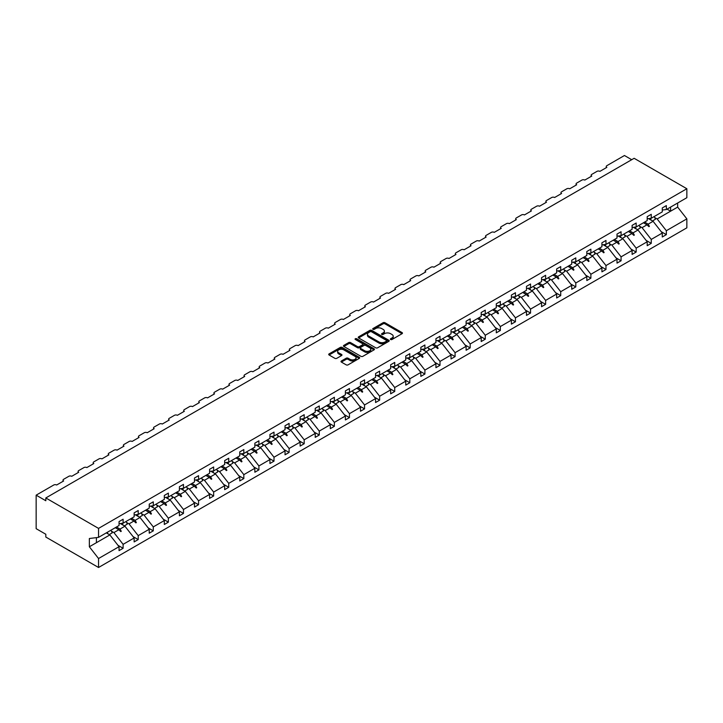 <?xml version="1.0" encoding="UTF-8"?>
<svg xmlns="http://www.w3.org/2000/svg" width="723" height="723" viewBox="0 0 723 723"><rect width="100%" height="100%" fill="white"/><g stroke="black" fill="none" stroke-linecap="round" stroke-linejoin="round"><path stroke-width="1.08" d="M390.646 339.512A0.94 0.542 0 0 0 391.974 339.512L402.06 333.692A1.347 0.777 0 0 0 402.449 333.14A1.347 0.777 0 0 0 402.06 332.589L384.97 322.729A1.347 0.777 0 0 0 383.073 322.729L372.987 328.549A0.94 0.542 0 0 0 374.315 329.317L375.617 328.558A4.293 2.476 0 0 1 381.69 328.558L383.118 329.381A4.293 2.476 0 0 1 384.374 331.143A4.293 2.476 0 0 1 383.118 332.896L381.816 333.646A0.94 0.542 0 0 0 383.145 334.415L384.446 333.665A4.293 2.476 0 0 1 390.528 333.665L391.947 334.487A4.293 2.476 0 0 1 393.204 336.24A4.293 2.476 0 0 1 391.947 337.993L390.646 338.744A0.94 0.542 0 0 0 390.646 339.512L390.646 338.744M341.392 360.985A1.347 0.777 0 0 0 340.994 361.536A1.347 0.777 0 0 0 341.392 362.087L346.181 364.853A1.347 0.777 0 0 0 348.079 364.853L359.286 358.382A1.347 0.777 0 0 0 359.683 357.831A1.347 0.777 0 0 0 359.286 357.289L342.196 347.42A1.347 0.777 0 0 0 340.298 347.42L329.092 353.89A1.347 0.777 0 0 0 328.703 354.433A1.347 0.777 0 0 0 329.092 354.984L334.885 358.328A1.347 0.777 0 0 0 336.782 358.328L341.581 355.562A1.347 0.777 0 0 0 341.97 355.011A1.347 0.777 0 0 0 341.581 354.46L338.707 352.806A3.588 2.07 0 0 1 337.659 351.342A3.588 2.07 0 0 1 339.873 349.426A3.588 2.07 0 0 1 343.786 349.869L355.038 356.367A3.588 2.07 0 0 1 356.087 357.831A3.588 2.07 0 0 1 353.872 359.747A3.588 2.07 0 0 1 349.959 359.304L348.079 358.219A1.347 0.777 0 0 0 346.181 358.219L341.392 360.985L341.392 362.087L346.181 359.34L346.181 358.219M662.277 210.05L666.344 209.543L686.85 197.704L686.85 188.739L634.134 158.301L45.82 497.957L45.82 500.75L36.15 495.165L53.755 485.006A2.052 1.184 180 0 1 56.656 485.006L63.624 480.985A2.052 1.184 0 0 1 63.018 480.144A2.052 1.184 0 0 1 63.624 479.304L68.848 476.294A2.052 1.184 180 0 1 71.749 476.294L78.708 472.273A2.052 1.184 0 0 1 78.111 471.432A2.052 1.184 0 0 1 78.708 470.592L83.931 467.582A2.052 1.184 180 0 1 86.832 467.582L93.8 463.56A2.052 1.184 0 0 1 93.204 462.72A2.052 1.184 0 0 1 93.8 461.88L99.024 458.87A2.052 1.184 180 0 1 101.925 458.87L108.893 454.848A2.052 1.184 0 0 1 108.287 454.008A2.052 1.184 0 0 1 108.893 453.167L114.117 450.158A2.052 1.184 180 0 1 117.018 450.158L123.976 446.136A2.052 1.184 0 0 1 123.38 445.296A2.052 1.184 0 0 1 123.976 444.455L129.2 441.446A2.052 1.184 180 0 1 132.11 441.446L139.069 437.424A2.052 1.184 0 0 1 138.473 436.584A2.052 1.184 0 0 1 139.069 435.743L144.293 432.734A2.052 1.184 180 0 1 147.194 432.734L154.162 428.712A2.052 1.184 0 0 1 153.556 427.871A2.052 1.184 0 0 1 154.162 427.031L159.385 424.021A2.052 1.184 180 0 1 162.286 424.021L169.254 420A2.052 1.184 0 0 1 168.649 419.159A2.052 1.184 0 0 1 169.254 418.328L174.469 415.309A2.052 1.184 180 0 1 177.379 415.309L184.338 411.288A2.052 1.184 0 0 1 183.741 410.447A2.052 1.184 0 0 1 184.338 409.616L189.562 406.597A2.052 1.184 180 0 1 192.463 406.597L199.431 402.575A2.052 1.184 0 0 1 198.825 401.735A2.052 1.184 0 0 1 199.431 400.904L204.654 397.885A2.052 1.184 180 0 1 207.555 397.885L214.523 393.863A2.052 1.184 0 0 1 213.918 393.023A2.052 1.184 0 0 1 214.523 392.191L219.747 389.173A2.052 1.184 180 0 1 222.648 389.173L229.607 385.151A2.052 1.184 0 0 1 229.01 384.311A2.052 1.184 0 0 1 229.607 383.479L234.83 380.461A2.052 1.184 180 0 1 237.731 380.461L244.699 376.439A2.052 1.184 0 0 1 244.094 375.599A2.052 1.184 0 0 1 244.699 374.767L249.923 371.749A2.052 1.184 180 0 1 252.824 371.749L259.792 367.727A2.052 1.184 0 0 1 259.186 366.886A2.052 1.184 0 0 1 259.792 366.055L265.016 363.036A2.052 1.184 180 0 1 267.917 363.036L274.876 359.015A2.052 1.184 0 0 1 274.279 358.174A2.052 1.184 0 0 1 274.876 357.343L280.099 354.324A2.052 1.184 180 0 1 283 354.324L289.968 350.303A2.052 1.184 0 0 1 289.372 349.462A2.052 1.184 0 0 1 289.968 348.631L295.192 345.612A2.052 1.184 180 0 1 298.093 345.612L305.061 341.59A2.052 1.184 0 0 1 304.455 340.75A2.052 1.184 0 0 1 305.061 339.918L310.284 336.9A2.052 1.184 180 0 1 313.186 336.9L320.144 332.878A2.052 1.184 0 0 1 319.548 332.038A2.052 1.184 0 0 1 320.144 331.206L325.368 328.188A2.052 1.184 180 0 1 328.269 328.188L335.237 324.166A2.052 1.184 0 0 1 334.641 323.326A2.052 1.184 0 0 1 335.237 322.494L340.461 319.476A2.052 1.184 180 0 1 343.362 319.476L350.33 315.454A2.052 1.184 0 0 1 349.724 314.613A2.052 1.184 0 0 1 350.33 313.782L355.553 310.763A2.052 1.184 180 0 1 358.454 310.763L365.413 306.742A2.052 1.184 0 0 1 364.817 305.901A2.052 1.184 0 0 1 365.413 305.07L370.637 302.051A2.052 1.184 180 0 1 373.547 302.051L380.506 298.03A2.052 1.184 0 0 1 379.909 297.189A2.052 1.184 0 0 1 380.506 296.358L385.73 293.339A2.052 1.184 180 0 1 388.631 293.339L395.598 289.317A2.052 1.184 0 0 1 394.993 288.477A2.052 1.184 0 0 1 395.598 287.646L400.822 284.627A2.052 1.184 180 0 1 403.723 284.627L410.691 280.605A2.052 1.184 0 0 1 410.086 279.765A2.052 1.184 0 0 1 410.691 278.933L415.915 275.915A2.052 1.184 180 0 1 418.816 275.915L425.775 271.893A2.052 1.184 0 0 1 425.178 271.053A2.052 1.184 0 0 1 425.775 270.221L430.998 267.203A2.052 1.184 180 0 1 433.899 267.203L440.867 263.181A2.052 1.184 0 0 1 440.262 262.341A2.052 1.184 0 0 1 440.867 261.509L446.091 258.491A2.052 1.184 180 0 1 448.992 258.491L455.96 254.469A2.052 1.184 0 0 1 455.354 253.628A2.052 1.184 0 0 1 455.96 252.797L461.184 249.778A2.052 1.184 180 0 1 464.085 249.778L471.044 245.757A2.052 1.184 0 0 1 470.447 244.916A2.052 1.184 0 0 1 471.044 244.085L476.267 241.066A2.052 1.184 180 0 1 479.168 241.066L486.136 237.045A2.052 1.184 0 0 1 485.531 236.204A2.052 1.184 0 0 1 486.136 235.373L491.36 232.354A2.052 1.184 180 0 1 494.261 232.354L501.229 228.332A2.052 1.184 0 0 1 500.623 227.501A2.052 1.184 0 0 1 501.229 226.661L506.452 223.642A2.052 1.184 180 0 1 509.354 223.642L516.312 219.62A2.052 1.184 0 0 1 515.716 218.789A2.052 1.184 0 0 1 516.312 217.948L521.536 214.93A2.052 1.184 180 0 1 524.437 214.93L531.405 210.908A2.052 1.184 0 0 1 530.809 210.077A2.052 1.184 0 0 1 531.405 209.236L536.629 206.218A2.052 1.184 180 0 1 539.53 206.218L546.498 202.196A2.052 1.184 0 0 1 545.892 201.365A2.052 1.184 0 0 1 546.498 200.524L551.721 197.506A2.052 1.184 180 0 1 554.622 197.506L561.581 193.484A2.052 1.184 0 0 1 560.985 192.652A2.052 1.184 0 0 1 561.581 191.812L566.805 188.793A2.052 1.184 180 0 1 569.715 188.793L576.674 184.772A2.052 1.184 0 0 1 576.077 183.94A2.052 1.184 0 0 1 576.674 183.1L581.898 180.081A2.052 1.184 180 0 1 584.799 180.081L591.766 176.06A2.052 1.184 0 0 1 591.161 175.228A2.052 1.184 0 0 1 591.766 174.388L596.99 171.369A2.052 1.184 180 0 1 599.891 171.369L606.859 167.347A2.052 1.184 0 0 1 606.254 166.516A2.052 1.184 0 0 1 606.859 165.675L624.455 155.508L631.712 159.702M686.85 188.739L98.545 528.396L45.82 497.957M375.716 347.799A1.347 0.777 0 0 0 377.614 347.799L388.811 341.337A1.347 0.777 0 0 0 389.209 340.786A1.347 0.777 0 0 0 388.811 340.235L371.721 330.375A1.347 0.777 0 0 0 369.824 330.375L358.626 336.837A1.347 0.777 0 0 0 358.228 337.388A1.347 0.777 0 0 0 358.626 337.939L375.716 347.799M355.725 339.72A0.94 0.542 0 0 1 356.674 339.846L356.674 338.735L374.053 348.766A1.347 0.777 0 0 1 374.442 349.308A1.347 0.777 0 0 1 374.053 349.86L362.847 356.331A1.347 0.777 0 0 1 360.949 356.331L343.859 346.462L348.649 343.714L348.649 342.594L343.859 345.368A1.347 0.777 0 0 0 343.461 345.91A1.347 0.777 0 0 0 343.859 346.462L343.859 345.368M348.649 343.714A1.347 0.777 0 0 1 350.556 343.714L350.556 342.594A1.347 0.777 0 0 0 348.649 342.594M350.556 342.594L357.478 346.597A1.347 0.777 0 0 0 359.385 346.597L362.566 344.763A1.347 0.777 0 0 0 362.955 344.211A1.347 0.777 0 0 0 362.566 343.669L355.345 339.503A0.94 0.542 0 0 1 356.674 338.735M98.545 528.396L98.545 537.361L119.051 525.522L119.051 521.581L123.109 519.241L123.109 523.172L119.051 523.678M117.976 545.314L123.109 548.278L123.109 544.338L134.135 537.975L124.943 526.217L120.289 523.524M111.423 531.143L113.918 532.589L123.109 544.338M123.109 523.172L134.135 516.809L134.135 512.869L138.201 510.528L138.201 514.46L134.135 514.966M133.059 536.602L138.201 539.566L138.201 535.626L149.227 529.263L140.036 517.505L135.373 514.812M126.516 522.431L129.01 523.877L138.201 535.626M138.201 514.46L149.227 508.097L149.227 504.157L153.285 501.816L153.285 505.748L149.227 506.254M148.152 527.889L153.285 530.854L153.285 526.913L164.32 520.551L155.129 508.793L150.465 506.1M141.609 513.719L144.103 515.165L153.285 526.913M153.285 505.748L164.32 499.385L164.32 495.445L168.378 493.104L168.378 497.035L164.32 497.541M163.244 519.177L168.378 522.142L168.378 518.201L179.403 511.839L170.221 500.081L165.558 497.388M156.692 505.006L159.187 506.452L168.378 518.201M168.378 497.035L179.403 490.673L179.403 486.733L183.47 484.392L183.47 488.323L179.403 488.829M178.337 510.465L183.47 513.429L183.47 509.489L194.496 503.127L185.305 491.369L180.642 488.676M171.785 496.294L174.279 497.74L183.47 509.489M183.47 488.323L194.496 481.961L194.496 478.02L198.563 475.68L198.563 479.611L194.496 480.117M193.421 501.753L198.563 504.717L198.563 500.777L209.589 494.415L200.398 482.657L195.734 479.964M186.877 487.582L189.372 489.028L198.563 500.777M198.563 479.611L209.589 473.249L209.589 469.308L213.647 466.968L213.647 470.899L209.589 471.405M208.513 493.041L213.647 496.005L213.647 492.065L224.672 485.702L215.49 473.945L210.827 471.251M201.97 478.87L204.455 480.316L213.647 492.065M213.647 470.899L224.672 464.537L224.672 460.596L228.739 458.255L228.739 462.187L224.672 462.693M223.606 484.329L228.739 487.293L228.739 483.353L239.765 476.99L230.574 465.232L225.91 462.539M217.054 470.158L219.548 471.604L228.739 483.353M228.739 462.187L239.765 455.824L239.765 451.884L243.832 449.543L243.832 453.475L239.765 453.981M238.689 475.617L243.832 478.581L243.832 474.64L254.858 468.278L245.666 456.52L241.003 453.827M232.146 461.446L234.641 462.892L243.832 474.64M243.832 453.475L254.858 447.112L254.858 443.172L258.915 440.831L258.915 444.762L254.858 445.269M253.782 466.904L258.915 469.869L258.915 465.928L269.941 459.566L260.759 447.808L256.096 445.115M247.239 452.734L249.733 454.18L258.915 465.928M258.915 444.762L269.941 438.4L269.941 434.46L274.008 432.119L274.008 436.05L269.941 436.556M268.875 458.192L274.008 461.157L274.008 457.225L285.034 450.854L275.843 439.096L271.179 436.403M262.322 444.021L264.817 445.467L274.008 457.225M274.008 436.05L285.034 429.688L285.034 425.748L289.101 423.407L289.101 427.338L285.034 427.853M283.958 449.48L289.101 452.444L289.101 448.513L300.126 442.142L290.935 430.384L286.272 427.691M277.415 435.309L279.909 436.755L289.101 448.513M289.101 427.338L300.126 420.976L300.126 417.035L304.184 414.695L304.184 418.635L300.126 419.141M299.051 440.768L304.184 443.732L304.184 439.801L315.219 433.429L306.028 421.672L301.364 418.979M292.508 426.597L295.002 428.043L304.184 439.801M304.184 418.635L315.219 412.264L315.219 408.323L319.277 405.983L319.277 409.923L315.219 410.429M314.144 432.056L319.277 435.02L319.277 431.089L330.303 424.717L321.111 412.96L316.457 410.266M307.591 417.885L310.086 419.331L319.277 431.089M319.277 409.923L330.303 403.551L330.303 399.611L334.369 397.27L334.369 401.211L330.303 401.717M329.227 423.344L334.369 426.308L334.369 422.377L345.395 416.005L336.204 404.247L331.541 401.554M322.684 409.173L325.178 410.619L334.369 422.377M334.369 401.211L345.395 394.839L345.395 390.899L349.453 388.558L349.453 392.499L345.395 393.005M344.32 414.631L349.453 417.596L349.453 413.664L360.488 407.293L351.297 395.535L346.633 392.842M337.777 400.461L340.271 401.907L349.453 413.664M349.453 392.499L360.488 386.127L360.488 382.187L364.546 379.846L364.546 383.786L360.488 384.293M359.412 405.919L364.546 408.884L364.546 404.952L375.571 398.581L366.389 386.823L361.726 384.139M352.86 391.758L355.355 393.195L364.546 404.952M364.546 383.786L375.571 377.415L375.571 373.475L379.638 371.134L379.638 375.074L375.571 375.58M374.496 397.207L379.638 400.171L379.638 396.24L390.664 389.869L381.473 378.111L376.81 375.427M367.953 383.045L370.447 384.482L379.638 396.24M379.638 375.074L390.664 368.703L390.664 364.763L394.731 362.422L394.731 366.362L390.664 366.868M389.589 388.495L394.731 391.459L394.731 387.528L405.757 381.157L396.566 369.399L391.902 366.715M383.045 374.333L385.54 375.77L394.731 387.528M394.731 366.362L405.757 359.991L405.757 356.05L409.814 353.71L409.814 357.65L405.757 358.156M404.681 379.783L409.814 382.747L409.814 378.816L420.84 372.444L411.658 360.687L406.995 358.002M398.129 365.621L400.623 367.058L409.814 378.816M409.814 357.65L420.84 351.279L420.84 347.338L424.907 344.998L424.907 348.938L420.84 349.444M419.774 371.071L424.907 374.035L424.907 370.104L435.933 363.732L426.742 351.974L422.078 349.29M413.222 356.909L415.716 358.346L424.907 370.104M424.907 348.938L435.933 342.566L435.933 338.635L440 336.285L440 340.226L435.933 340.732M434.857 362.359L440 365.323L440 361.392L451.025 355.02L441.834 343.262L437.171 340.578M428.314 348.197L430.809 349.634L440 361.392M440 340.226L451.025 333.854L451.025 329.923L455.083 327.573L455.083 331.514L451.025 332.02M449.95 353.646L455.083 356.611L455.083 352.679L466.109 346.308L456.927 334.55L452.264 331.866M443.407 339.485L445.892 340.922L455.083 352.679M455.083 331.514L466.109 325.142L466.109 321.211L470.176 318.861L470.176 322.801L466.109 323.308M465.043 344.934L470.176 347.899L470.176 343.967L481.202 337.596L472.011 325.838L467.347 323.154M458.49 330.773L460.985 332.209L470.176 343.967M470.176 322.801L481.202 316.43L481.202 312.499L485.269 310.149L485.269 314.089L481.202 314.595M480.126 336.222L485.269 339.186L485.269 335.255L496.294 328.884L487.103 317.126L482.44 314.442M473.583 322.06L476.077 323.497L485.269 335.255M485.269 314.089L496.294 307.718L496.294 303.787L500.352 301.437L500.352 305.377L496.294 305.883M495.219 327.51L500.352 330.474L500.352 326.543L511.387 320.172L502.196 308.414L497.532 305.73M488.676 313.348L491.17 314.785L500.352 326.543M500.352 305.377L511.387 299.006L511.387 295.074L515.445 292.725L515.445 296.665L511.387 297.171M510.311 318.798L515.445 321.762L515.445 317.831L526.471 311.459L517.279 299.702L512.616 297.017M503.759 304.636L506.254 306.073L515.445 317.831M515.445 296.665L526.471 290.294L526.471 286.362L530.537 284.012L530.537 287.953L526.471 288.459M525.395 310.086L530.537 313.05L530.537 309.119L541.563 302.747L532.372 290.998L527.709 288.305M518.852 295.924L521.346 297.361L530.537 309.119M530.537 287.953L541.563 281.581L541.563 277.65L545.621 275.3L545.621 279.241L541.563 279.747M540.488 301.374L545.621 304.338L545.621 300.406L556.656 294.035L547.465 282.286L542.801 279.593M533.945 287.212L536.439 288.649L545.621 300.406M545.621 279.241L556.656 272.869L556.656 268.938L560.714 266.588L560.714 270.529L556.656 271.035M555.58 292.661L560.714 295.626L560.714 291.694L571.739 285.323L562.548 273.574L557.894 270.881M549.028 278.5L551.522 279.937L560.714 291.694M560.714 270.529L571.739 264.157L571.739 260.226L575.806 257.876L575.806 261.816L571.739 262.322M570.664 283.949L575.806 286.914L575.806 282.982L586.832 276.611L577.641 264.862L572.978 262.169M564.121 269.787L566.615 271.224L575.806 282.982M575.806 261.816L586.832 255.445L586.832 251.514L590.89 249.164L590.89 253.104L586.832 253.61M585.757 275.237L590.89 278.201L590.89 274.27L601.925 267.899L592.733 256.15L588.07 253.457M579.213 261.075L581.708 262.512L590.89 274.27M590.89 253.104L601.925 246.733L601.925 242.801L605.982 240.452L605.982 244.392L601.925 244.898M600.849 266.525L605.982 269.489L605.982 265.558L617.008 259.186L607.826 247.438L603.163 244.745M594.297 252.363L596.791 253.8L605.982 265.558M605.982 244.392L617.008 238.021L617.008 234.089L621.075 231.74L621.075 235.68L617.008 236.186M615.933 257.813L621.075 260.777L621.075 256.846L632.101 250.474L622.91 238.726L618.246 236.032M609.39 243.651L611.884 245.088L621.075 256.846M621.075 235.68L632.101 229.308L632.101 225.377L636.168 223.027L636.168 226.968L632.101 227.474M631.025 249.101L636.168 252.065L636.168 248.134L647.193 241.762L638.002 230.013L633.339 227.32M624.482 234.939L626.977 236.376L636.168 248.134M636.168 226.968L647.193 220.596L647.193 216.665L651.251 214.315L651.251 218.256L647.193 218.762M646.118 240.388L651.251 243.362L651.251 239.421L662.277 233.05L662.277 236.99L666.344 234.65L666.344 230.709L686.85 218.87L686.85 227.835L98.545 567.492L45.82 537.053L45.82 534.261L36.15 528.676L36.15 495.165M639.575 226.227L642.06 227.664L651.251 239.421M666.344 209.543L666.344 205.603L662.277 207.953L662.277 211.884L651.251 218.256M661.211 231.676L666.344 234.65M654.658 217.515L657.153 218.952L666.344 230.709M98.545 537.361L89.354 538.508L89.354 546.769L109.86 534.93L106.299 532.878M109.86 534.93L119.051 546.687L119.051 550.628L123.109 548.278M138.201 539.566L134.135 541.916L134.135 537.975M153.285 530.854L149.227 533.203L149.227 529.263M168.378 522.142L164.32 524.491L164.32 520.551M183.47 513.429L179.403 515.779L179.403 511.839M198.563 504.717L194.496 507.067L194.496 503.127M213.647 496.005L209.589 498.355L209.589 494.415M228.739 487.293L224.672 489.643L224.672 485.702M243.832 478.581L239.765 480.931L239.765 476.99M258.915 469.869L254.858 472.218L254.858 468.278M274.008 461.157L269.941 463.506L269.941 459.566M289.101 452.444L285.034 454.794L285.034 450.854M304.184 443.732L300.126 446.082L300.126 442.142M319.277 435.02L315.219 437.37L315.219 433.429M334.369 426.308L330.303 428.658L330.303 424.717M349.453 417.596L345.395 419.946L345.395 416.005M364.546 408.884L360.488 411.233L360.488 407.293M379.638 400.171L375.571 402.521L375.571 398.581M394.731 391.459L390.664 393.809L390.664 389.869M409.814 382.747L405.757 385.097L405.757 381.157M424.907 374.035L420.84 376.385L420.84 372.444M440 365.323L435.933 367.673L435.933 363.732M455.083 356.611L451.025 358.96L451.025 355.02M470.176 347.899L466.109 350.248L466.109 346.308M485.269 339.186L481.202 341.536L481.202 337.596M500.352 330.474L496.294 332.824L496.294 328.884M515.445 321.762L511.387 324.112L511.387 320.172M530.537 313.05L526.471 315.4L526.471 311.459M545.621 304.338L541.563 306.688L541.563 302.747M560.714 295.626L556.656 297.975L556.656 294.035M575.806 286.914L571.739 289.263L571.739 285.323M590.89 278.201L586.832 280.551L586.832 276.611M605.982 269.489L601.925 271.839L601.925 267.899M621.075 260.777L617.008 263.127L617.008 259.186M636.168 252.065L632.101 254.415L632.101 250.474M651.251 243.362L647.193 245.703L647.193 241.762M89.354 546.769L98.545 558.527L119.051 546.687M98.545 558.527L98.545 567.492M113.918 532.589L118.843 529.742L120.786 531.577L121.265 531.297L120.027 529.055L124.943 526.217M116.475 527.004L120.027 529.055M115.282 527.691L118.843 529.742M129.01 523.877L133.927 521.03L135.87 522.865L136.358 522.584L135.12 520.343L140.036 517.505M131.559 518.292L135.12 520.343M130.375 518.978L133.927 521.03M144.103 515.165L149.019 512.318L150.962 514.152L151.45 513.872L150.203 511.631L155.129 508.793M146.652 509.579L150.203 511.631M145.468 510.266L149.019 512.318M159.187 506.452L164.112 503.606L166.055 505.44L166.534 505.16L165.296 502.919L170.221 500.081M161.744 500.867L165.296 502.919M160.551 501.554L164.112 503.606M174.279 497.74L179.196 494.894L181.139 496.728L181.627 496.448L180.388 494.207L185.305 491.369M176.837 492.155L180.388 494.207M175.644 492.842L179.196 494.894M189.372 489.028L194.288 486.181L196.231 488.016L196.719 487.736L195.481 485.495L200.398 482.657M191.92 483.443L195.481 485.495M190.736 484.13L194.288 486.181M204.455 480.316L209.381 477.469L211.324 479.304L211.803 479.024L210.565 476.791L215.49 473.945M207.013 474.731L210.565 476.791M205.82 475.418L209.381 477.469M219.548 471.604L224.473 468.757L226.416 470.592L226.895 470.312L225.657 468.079L230.574 465.232M222.106 466.019L225.657 468.079M220.913 466.706L224.473 468.757M234.641 462.892L239.557 460.045L241.5 461.88L241.988 461.599L240.75 459.367L245.666 456.52M237.189 457.307L240.75 459.367M236.005 457.993L239.557 460.045M249.733 454.18L254.65 451.333L256.593 453.167L257.072 452.887L255.834 450.655L260.759 447.808M252.282 448.594L255.834 450.655M251.098 449.281L254.65 451.333M264.817 445.467L269.742 442.621L271.685 444.455L272.164 444.175L270.926 441.943L275.843 439.096M267.374 439.882L270.926 441.943M266.181 440.569L269.742 442.621M279.909 436.755L284.826 433.908L286.769 435.743L287.257 435.463L286.019 433.231L290.935 430.384M282.458 431.17L286.019 433.231M281.274 431.857L284.826 433.908M295.002 428.043L299.918 425.196L301.862 427.031L302.341 426.751L301.102 424.518L306.028 421.672M297.551 422.458L301.102 424.518M296.367 423.145L299.918 425.196M310.086 419.331L315.011 416.484L316.954 418.319L317.433 418.039L316.195 415.806L321.111 412.96M312.643 413.755L316.195 415.806M311.45 414.433L315.011 416.484M325.178 410.619L330.095 407.781L332.038 409.607L332.526 409.326L331.288 407.094L336.204 404.247M327.727 405.043L331.288 407.094M326.543 405.72L330.095 407.781M340.271 401.907L345.187 399.069L347.13 400.894L347.618 400.614L346.371 398.382L351.297 395.535M342.819 396.331L346.371 398.382M341.636 397.008L345.187 399.069M355.355 393.195L360.28 390.357L362.223 392.182L362.702 391.902L361.464 389.67L366.389 386.823M357.912 387.618L361.464 389.67M356.719 388.296L360.28 390.357M370.447 384.482L375.364 381.645L377.307 383.47L377.795 383.19L376.556 380.958L381.473 378.111M372.996 378.906L376.556 380.958M371.812 379.584L375.364 381.645M385.54 375.77L390.456 372.932L392.399 374.758L392.887 374.478L391.649 372.246L396.566 369.399M388.088 370.194L391.649 372.246M386.904 370.872L390.456 372.932M400.623 367.058L405.549 364.22L407.492 366.046L407.971 365.766L406.733 363.533L411.658 360.687M403.181 361.482L406.733 363.533M401.988 362.16L405.549 364.22M415.716 358.346L420.632 355.508L422.575 357.334L423.063 357.054L421.825 354.821L426.742 351.974M418.274 352.77L421.825 354.821M417.081 353.448L420.632 355.508M430.809 349.634L435.725 346.796L437.668 348.622L438.156 348.341L436.918 346.109L441.834 343.262M433.357 344.058L436.918 346.109M432.173 344.735L435.725 346.796M445.892 340.922L450.818 338.084L452.761 339.909L453.24 339.629L452.002 337.397L456.927 334.55M448.45 335.345L452.002 337.397M447.257 336.032L450.818 338.084M460.985 332.209L465.91 329.372L467.853 331.197L468.332 330.917L467.094 328.685L472.011 325.838M463.542 326.633L467.094 328.685M462.349 327.32L465.91 329.372M476.077 323.497L480.994 320.66L482.937 322.485L483.425 322.205L482.187 319.973L487.103 317.126M478.626 317.921L482.187 319.973M477.442 318.608L480.994 320.66M491.17 314.785L496.086 311.947L498.03 313.773L498.509 313.502L497.27 311.261L502.196 308.414M493.719 309.209L497.27 311.261M492.535 309.896L496.086 311.947M506.254 306.073L511.179 303.235L513.122 305.061L513.601 304.79L512.363 302.548L517.279 299.702M508.811 300.497L512.363 302.548M507.618 301.184L511.179 303.235M521.346 297.361L526.263 294.523L528.206 296.349L528.694 296.078L527.456 293.836L532.372 290.998M523.895 291.785L527.456 293.836M522.711 292.472L526.263 294.523M536.439 288.649L541.355 285.811L543.298 287.637L543.786 287.365L542.539 285.124L547.465 282.286M538.987 283.073L542.539 285.124M537.804 283.759L541.355 285.811M551.522 279.937L556.448 277.099L558.391 278.924L558.87 278.653L557.632 276.412L562.548 273.574M554.08 274.36L557.632 276.412M552.887 275.047L556.448 277.099M566.615 271.224L571.532 268.387L573.475 270.212L573.963 269.941L572.724 267.7L577.641 264.862M569.164 265.648L572.724 267.7M567.98 266.335L571.532 268.387M581.708 262.512L586.624 259.674L588.567 261.5L589.055 261.229L587.808 258.988L592.733 256.15M584.256 256.936L587.808 258.988M583.072 257.623L586.624 259.674M596.791 253.8L601.717 250.962L603.66 252.788L604.139 252.517L602.901 250.275L607.826 247.438M599.349 248.224L602.901 250.275M598.156 248.911L601.717 250.962M611.884 245.088L616.8 242.25L618.743 244.085L619.231 243.805L617.993 241.563L622.91 238.726M614.442 239.512L617.993 241.563M613.249 240.199L616.8 242.25M626.977 236.376L631.893 233.538L633.836 235.373L634.324 235.092L633.086 232.851L638.002 230.013M629.525 230.8L633.086 232.851M628.341 231.487L631.893 233.538M642.06 227.664L646.986 224.826L648.929 226.661L649.408 226.38L648.17 224.139L653.095 221.301L662.277 233.05M644.618 222.088L648.17 224.139M653.095 221.301L648.432 218.608M643.425 222.774L646.986 224.826M657.153 218.952L677.659 207.112L686.85 218.87M667.049 209.137L670.601 211.188L670.601 207.085M677.659 203.009L677.659 207.112M96.412 542.693L96.412 537.623M647.401 225.215L649.408 226.38M632.309 233.927L634.324 235.092M617.216 242.639L619.231 243.805M602.132 251.351L604.139 252.517M587.04 260.063L589.055 261.229M571.947 268.775L573.963 269.941M556.864 277.487L558.87 278.653M541.771 286.2L543.786 287.365M526.678 294.912L528.694 296.078M511.595 303.624L513.601 304.79M496.502 312.336L498.509 313.502M481.41 321.048L483.425 322.205M466.326 329.76L468.332 330.917M451.233 338.472L453.24 339.629M436.141 347.185L438.156 348.341M421.048 355.897L423.063 357.054M405.964 364.609L407.971 365.766M390.872 373.321L392.887 374.478M375.779 382.033L377.795 383.19M360.696 390.745L362.702 391.902M345.603 399.458L347.618 400.614M330.51 408.17L332.526 409.326M315.427 416.882L317.433 418.039M300.334 425.594L302.341 426.751M285.242 434.306L287.257 435.463M270.158 443.018L272.164 444.175M255.065 451.73L257.072 452.887M239.973 460.443L241.988 461.599M224.889 469.155L226.895 470.312M209.797 477.867L211.803 479.024M194.704 486.579L196.719 487.736M179.611 495.291L181.627 496.448M164.528 504.003L166.534 505.16M149.435 512.715L151.45 513.872M134.342 521.428L136.358 522.584M119.259 530.14L121.265 531.297M391.016 339.647L391.947 339.105A4.293 2.476 0 0 0 393.204 337.352L393.204 336.24M384.374 331.143L384.374 332.255A4.293 2.476 0 0 1 383.118 334.008L382.187 334.55M402.042 333.701L384.97 323.841A1.347 0.777 0 0 0 383.073 323.841L373.357 329.453M388.811 340.235L388.811 341.337L371.721 331.486A1.347 0.777 0 0 0 369.824 331.486L358.644 337.948M386.444 341.175A0.94 0.542 0 0 0 386.444 340.406L371.441 331.74A0.94 0.542 0 0 0 370.113 331.74L368.73 332.535A4.293 2.476 0 0 0 367.474 334.288A4.293 2.476 0 0 0 368.73 336.041L378.988 341.97A4.293 2.476 0 0 0 385.061 341.97L386.444 341.175L386.444 342.286A0.94 0.542 0 0 0 386.715 341.907L386.715 340.786M367.474 334.288L367.474 335.409A4.293 2.476 0 0 0 368.73 337.162L368.73 336.041M386.444 342.286L385.061 343.082A4.293 2.476 0 0 1 378.988 343.082L368.73 337.162M350.556 343.714L357.478 347.718A1.347 0.777 0 0 0 359.385 347.718L362.566 345.874A1.347 0.777 0 0 0 362.955 345.332L362.955 344.211M356.674 339.846L374.035 349.869M364.672 350.754A3.588 2.07 0 0 0 368.585 351.197A3.588 2.07 0 0 0 370.809 349.281A3.588 2.07 0 0 0 369.751 347.817L365.793 345.531A1.347 0.777 0 0 0 363.895 345.531L360.714 347.365A1.347 0.777 0 0 0 360.316 347.917A1.347 0.777 0 0 0 360.714 348.459L364.672 350.754L364.672 351.866A3.588 2.07 0 0 0 368.585 352.318A3.588 2.07 0 0 0 370.809 350.402L370.809 349.281M360.316 347.917L360.316 349.028A1.347 0.777 0 0 0 360.714 349.58L360.714 348.459M364.672 351.866L360.714 349.58M356.087 357.831L356.087 358.951A3.588 2.07 0 0 1 353.872 360.867A3.588 2.07 0 0 1 349.959 360.416L348.079 359.34A1.347 0.777 0 0 0 346.181 359.34M337.659 351.342L337.659 352.453A3.588 2.07 0 0 0 338.707 353.927L338.707 352.806M341.581 354.46L341.581 355.562L338.707 353.927M359.286 357.289L359.286 358.382L342.196 348.54A1.347 0.777 0 0 0 340.298 348.54L329.11 354.993L329.092 353.89M650.275 218.373A10.944 6.317 60 0 1 651.287 220.262M654.152 216.584A10.944 6.317 60 0 1 655.436 219.25L652.489 220.949M649.236 218.509A9.3 5.368 60 0 1 649.769 219.376M635.183 227.085A10.944 6.317 60 0 1 636.204 228.965M639.06 225.296A10.944 6.317 60 0 1 640.352 227.962L637.397 229.661M634.143 227.221A9.3 5.368 60 0 1 634.677 228.088M620.099 235.797A10.944 6.317 60 0 1 621.111 237.677M623.967 234.008A10.944 6.317 60 0 1 625.259 236.674L622.313 238.373M619.06 235.933A9.3 5.368 60 0 1 619.593 236.801M605.006 244.51A10.944 6.317 60 0 1 606.019 246.389M608.883 242.72A10.944 6.317 60 0 1 610.167 245.386L607.221 247.085M603.967 244.645A9.3 5.368 60 0 1 604.5 245.513M589.914 253.222A10.944 6.317 60 0 1 590.926 255.102M593.791 251.432A10.944 6.317 60 0 1 595.083 254.098L592.128 255.797M588.874 253.357A9.3 5.368 60 0 1 589.408 254.225M574.83 261.934A10.944 6.317 60 0 1 575.842 263.814M578.698 260.144A10.944 6.317 60 0 1 579.991 262.811L577.044 264.51M573.782 262.069A9.3 5.368 60 0 1 574.324 262.937M559.738 270.646A10.944 6.317 60 0 1 560.75 272.526M563.615 268.857A10.944 6.317 60 0 1 564.898 271.523L561.952 273.222M558.698 270.782A9.3 5.368 60 0 1 559.231 271.649M544.645 279.358A10.944 6.317 60 0 1 545.657 281.238M548.522 277.569A10.944 6.317 60 0 1 549.814 280.235L546.859 281.934M543.606 279.494A9.3 5.368 60 0 1 544.139 280.361M529.561 288.07A10.944 6.317 60 0 1 530.574 289.95M533.429 286.281A10.944 6.317 60 0 1 534.722 288.947L531.776 290.646M528.513 288.206A9.3 5.368 60 0 1 529.055 289.073M514.469 296.782A10.944 6.317 60 0 1 515.481 298.662M518.337 294.993A10.944 6.317 60 0 1 519.629 297.659L516.683 299.358M513.429 296.918A9.3 5.368 60 0 1 513.963 297.786M499.376 305.495A10.944 6.317 60 0 1 500.388 307.374M503.253 303.705A10.944 6.317 60 0 1 504.546 306.371L501.59 308.07M498.337 305.63A9.3 5.368 60 0 1 498.87 306.498M484.293 314.207A10.944 6.317 60 0 1 485.305 316.087M488.161 312.417A10.944 6.317 60 0 1 489.453 315.083L486.498 316.782M483.244 314.333A9.3 5.368 60 0 1 483.777 315.21M469.2 322.919A10.944 6.317 60 0 1 470.212 324.799M473.068 321.129A10.944 6.317 60 0 1 474.36 323.796L471.414 325.495M468.161 323.045A9.3 5.368 60 0 1 468.694 323.922M454.107 331.631A10.944 6.317 60 0 1 455.119 333.511M457.984 329.842A10.944 6.317 60 0 1 459.277 332.508L456.321 334.207M453.068 331.758A9.3 5.368 60 0 1 453.601 332.634M439.024 340.343A10.944 6.317 60 0 1 440.036 342.223M442.892 338.554A10.944 6.317 60 0 1 444.184 341.22L441.229 342.919M437.975 340.47A9.3 5.368 60 0 1 438.509 341.346M423.931 349.055A10.944 6.317 60 0 1 424.943 350.935M427.799 347.266A10.944 6.317 60 0 1 429.091 349.932L426.145 351.631M422.892 349.182A9.3 5.368 60 0 1 423.425 350.059M408.838 357.768A10.944 6.317 60 0 1 409.851 359.647M412.716 355.978A10.944 6.317 60 0 1 413.999 358.644L411.053 360.343M407.799 357.894A9.3 5.368 60 0 1 408.332 358.771M393.746 366.48A10.944 6.317 60 0 1 394.767 368.359M397.623 364.69A10.944 6.317 60 0 1 398.915 367.347L395.96 369.055M392.706 366.606A9.3 5.368 60 0 1 393.24 367.483M378.662 375.192A10.944 6.317 60 0 1 379.674 377.072M382.53 373.402A10.944 6.317 60 0 1 383.823 376.059L380.876 377.768M377.623 375.318A9.3 5.368 60 0 1 378.156 376.195M363.57 383.904A10.944 6.317 60 0 1 364.582 385.784M367.447 382.115A10.944 6.317 60 0 1 368.73 384.772L365.784 386.48M362.53 384.03A9.3 5.368 60 0 1 363.063 384.907M348.477 392.616A10.944 6.317 60 0 1 349.489 394.496M352.354 390.827A10.944 6.317 60 0 1 353.646 393.484L350.691 395.192M347.438 392.743A9.3 5.368 60 0 1 347.971 393.619M333.393 401.328A10.944 6.317 60 0 1 334.406 403.208M337.261 399.539A10.944 6.317 60 0 1 338.554 402.196L335.608 403.904M332.345 401.455A9.3 5.368 60 0 1 332.887 402.331M318.301 410.04A10.944 6.317 60 0 1 319.313 411.92M322.178 408.251A10.944 6.317 60 0 1 323.461 410.908L320.515 412.616M317.261 410.167A9.3 5.368 60 0 1 317.795 411.044M303.208 418.753A10.944 6.317 60 0 1 304.22 420.632M307.085 416.963A10.944 6.317 60 0 1 308.378 419.62L305.422 421.328M302.169 418.879A9.3 5.368 60 0 1 302.702 419.756M288.125 427.465A10.944 6.317 60 0 1 289.137 429.345M291.993 425.666A10.944 6.317 60 0 1 293.285 428.332L290.339 430.04M287.076 427.591A9.3 5.368 60 0 1 287.618 428.468M273.032 436.177A10.944 6.317 60 0 1 274.044 438.057M276.9 434.378A10.944 6.317 60 0 1 278.192 437.044L275.246 438.753M271.993 436.303A9.3 5.368 60 0 1 272.526 437.18M257.939 444.889A10.944 6.317 60 0 1 258.951 446.769M261.816 443.091A10.944 6.317 60 0 1 263.109 445.757L260.153 447.465M256.9 445.016A9.3 5.368 60 0 1 257.433 445.892M242.856 453.601A10.944 6.317 60 0 1 243.868 455.481M246.724 451.803A10.944 6.317 60 0 1 248.016 454.469L245.061 456.177M241.807 453.728A9.3 5.368 60 0 1 242.341 454.604M227.763 462.313A10.944 6.317 60 0 1 228.775 464.193M231.631 460.515A10.944 6.317 60 0 1 232.923 463.181L229.977 464.889M226.724 462.44A9.3 5.368 60 0 1 227.257 463.316M212.67 471.025A10.944 6.317 60 0 1 213.683 472.905M216.548 469.227A10.944 6.317 60 0 1 217.84 471.893L214.885 473.601M211.631 471.152A9.3 5.368 60 0 1 212.164 472.029M197.578 479.738A10.944 6.317 60 0 1 198.599 481.617M201.455 477.939A10.944 6.317 60 0 1 202.747 480.605L199.792 482.313M196.539 479.864A9.3 5.368 60 0 1 197.072 480.741M182.494 488.45A10.944 6.317 60 0 1 183.506 490.33M186.362 486.651A10.944 6.317 60 0 1 187.655 489.317L184.708 491.025M181.455 488.576A9.3 5.368 60 0 1 181.988 489.453M167.402 497.162A10.944 6.317 60 0 1 168.414 499.042M171.279 495.363A10.944 6.317 60 0 1 172.562 498.03L169.616 499.738M166.362 497.288A9.3 5.368 60 0 1 166.896 498.165M152.309 505.874A10.944 6.317 60 0 1 153.321 507.754M156.186 504.076A10.944 6.317 60 0 1 157.478 506.742L154.523 508.45M151.27 506.001A9.3 5.368 60 0 1 151.803 506.877M137.225 514.586A10.944 6.317 60 0 1 138.238 516.466M141.093 512.788A10.944 6.317 60 0 1 142.386 515.454L139.44 517.162M136.177 514.713A9.3 5.368 60 0 1 136.719 515.589M122.133 523.298A10.944 6.317 60 0 1 123.145 525.178M126.01 521.5A10.944 6.317 60 0 1 127.293 524.166L124.347 525.874M121.093 523.425A9.3 5.368 60 0 1 121.627 524.302M107.239 532.336A10.944 6.317 60 0 1 108.052 533.89M110.917 530.212A10.944 6.317 60 0 1 112.21 532.878L109.254 534.586M391.947 339.105L391.947 337.993M381.816 334.415L381.816 333.646M383.118 334.008L383.118 332.896M372.987 329.317L372.987 328.549M383.073 323.841L383.073 322.729M384.97 323.841L384.97 322.729M402.06 333.692L402.06 332.589M358.626 337.939L358.626 336.837M369.824 331.486L369.824 330.375M371.721 331.486L371.721 330.375M378.988 343.082L378.988 341.97M385.061 343.082L385.061 341.97M357.478 347.718L357.478 346.597M359.385 347.718L359.385 346.597M362.566 345.874L362.566 344.763M374.053 349.86L374.053 348.766M348.079 359.34L348.079 358.219M349.959 360.416L349.959 359.304M340.298 348.54L340.298 347.42M342.196 348.54L342.196 347.42M606.254 167.7L606.254 166.516M591.161 176.412L591.161 175.228M576.077 185.124L576.077 183.94M560.985 193.836L560.985 192.652M545.892 202.548L545.892 201.365M530.809 211.261L530.809 210.077M515.716 219.973L515.716 218.789M500.623 228.685L500.623 227.501M485.531 237.397L485.531 236.204M470.447 246.109L470.447 244.916M455.354 254.821L455.354 253.628M440.262 263.534L440.262 262.341M425.178 272.246L425.178 271.053M410.086 280.958L410.086 279.765M394.993 289.661L394.993 288.477M379.909 298.373L379.909 297.189M364.817 307.085L364.817 305.901M349.724 315.797L349.724 314.613M334.641 324.51L334.641 323.326M319.548 333.222L319.548 332.038M304.455 341.934L304.455 340.75M289.372 350.646L289.372 349.462M274.279 359.358L274.279 358.174M259.186 368.07L259.186 366.886M244.094 376.782L244.094 375.599M229.01 385.495L229.01 384.311M213.918 394.207L213.918 393.023M198.825 402.919L198.825 401.735M183.741 411.631L183.741 410.447M168.649 420.343L168.649 419.159M153.556 429.055L153.556 427.871M138.473 437.767L138.473 436.584M123.38 446.48L123.38 445.296M108.287 455.192L108.287 454.008M93.204 463.904L93.204 462.72M78.111 472.616L78.111 471.432M63.018 481.328L63.018 480.144"/></g></svg>
